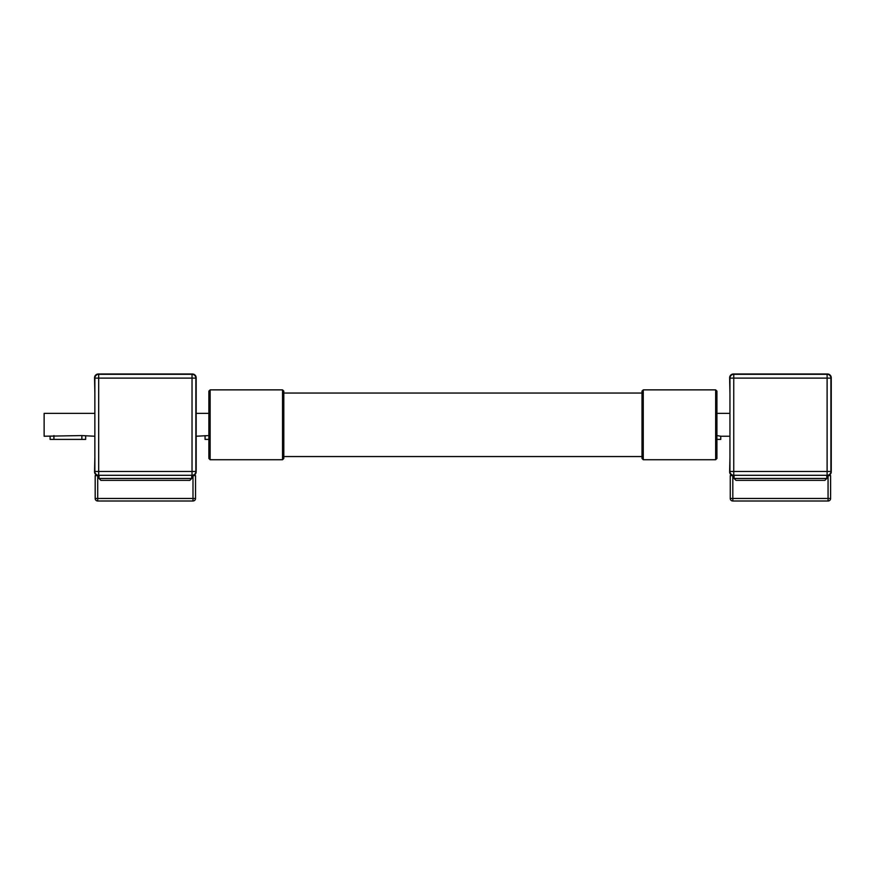 <?xml version="1.0" encoding="UTF-8"?>
<svg xmlns="http://www.w3.org/2000/svg" width="875" height="875" viewBox="0 0 875 875"><rect width="100%" height="100%" fill="white"/><g stroke="black" fill="none" stroke-linecap="round" stroke-linejoin="round"><path stroke-width="1.31" d="M94.861 393.553L94.555 377.803A3.806 3.806 90 0 1 98.361 373.997L192.358 373.997A3.806 3.806 90 0 1 196.164 377.803L196.164 471.789A3.806 3.806 90 0 1 192.358 475.606L191.713 475.606M94.861 436.614L94.861 400.159M94.861 450.712L94.861 443.472M98.995 475.606L98.361 475.606A3.806 3.806 90 0 1 94.555 471.789L94.861 457.319M195.847 402.566L195.847 389.867M195.847 447.027L195.847 459.725M189.809 480.364L191.713 478.461L98.995 478.461L100.898 480.364L189.809 480.364L191.723 478.461L191.713 475.289L98.995 475.289L98.995 478.461M177.111 480.364L113.608 480.364M98.678 374.314A3.806 3.806 -90 0 0 94.861 378.12L94.861 471.472A3.806 3.806 -90 0 0 98.678 475.289L192.03 475.289A3.806 3.806 -90 0 0 195.847 471.472L195.847 378.12A3.806 3.806 -90 0 0 192.03 374.314L98.678 374.314A3.806 3.806 0 0 0 94.861 378.12L94.861 471.472A3.806 3.806 0 0 0 98.678 475.289L98.678 471.472L94.861 471.472L94.861 378.12L98.678 378.12L98.678 374.314M94.555 436.231L81.856 435.575L44.133 436.231L44.133 413.372L94.555 413.372M196.164 436.231L208.873 435.575M195.847 443.472L195.858 436.614M195.847 393.553L195.858 400.159M195.858 456.553L195.847 450.712L195.847 456.553M205.056 436.231L205.056 439.403L208.873 439.403M44.133 413.372L44.133 436.231M50.105 436.231L50.105 439.403L85.662 439.403L85.662 436.231M195.858 450.712L195.858 457.319M195.53 481.95L195.53 498.466L95.189 498.466A2.537 2.537 0 0 0 97.727 501.003L97.727 475.606L95.189 475.606L95.189 498.466A2.537 2.537 -90 0 0 97.727 501.003L192.992 501.003A2.537 2.537 -90 0 0 195.53 498.466A2.537 2.537 90 0 1 192.992 501.003A2.537 2.537 0 0 0 195.53 498.466L195.53 475.606L192.992 475.606L192.992 501.003M97.727 475.606L98.361 475.606M192.358 475.606L192.992 475.606M195.53 492.122L195.53 490.055L195.53 492.122M729.947 393.553L729.63 377.803A3.806 3.806 90 0 1 733.447 373.997L827.433 373.997A3.806 3.806 90 0 1 831.25 377.803L831.25 471.8A3.806 3.806 90 0 1 827.433 475.606L826.798 475.606M729.947 436.614L729.947 400.159M729.947 450.712L729.947 443.472M734.081 475.606L733.447 475.606A3.806 3.806 90 0 1 729.63 471.8L729.947 457.319M830.933 402.566L830.922 389.867M745.587 374.314L739.08 374.314M821.8 374.314L815.292 374.314M830.933 447.027L830.933 459.725M824.895 480.364L826.798 478.461L734.081 478.461L735.984 480.364L824.895 480.364L826.798 478.461L826.798 475.289M812.197 480.364L748.683 480.364M734.081 475.289L734.081 478.461M733.753 374.314A3.806 3.806 -90 0 0 729.947 378.12L729.947 471.472A3.806 3.806 -90 0 0 733.753 475.289L827.116 475.289A3.806 3.806 -90 0 0 830.922 471.472L830.922 378.12A3.806 3.806 -90 0 0 827.116 374.314L733.753 374.314A3.806 3.806 0 0 0 729.947 378.12L729.947 471.472A3.806 3.806 0 0 0 733.753 475.289L733.753 471.472L729.947 471.472L729.947 378.12L733.753 378.12L733.753 374.314M716.931 435.575L720.748 436.231L720.748 439.403L716.931 439.403L716.931 458.456L716.931 391.136L716.931 435.575M830.933 443.472L830.933 436.614M830.933 393.553L830.933 400.159M830.933 456.553L830.933 450.712L830.933 456.553M830.933 450.712L830.933 457.319M830.616 481.961L830.616 498.466L730.264 498.466A2.537 2.537 0 0 0 732.812 501.003L732.812 475.606L730.264 475.606L730.264 498.466A2.537 2.537 -90 0 0 732.812 501.003L828.067 501.003A2.537 2.537 -90 0 0 830.616 498.466A2.537 2.537 90 0 1 828.078 501.003A2.537 2.537 0 0 0 830.616 498.466L830.616 475.606L828.067 475.606L828.067 501.003M732.812 475.606L733.447 475.606M827.433 475.606L828.067 475.606M830.616 492.122L830.616 490.055L830.616 492.122M282.537 389.867L282.537 459.725L210.142 459.725L210.142 389.867L282.537 389.867L283.806 391.136L283.806 458.456L282.537 459.725L210.142 459.725L208.873 458.456L208.873 391.136L210.142 389.867M283.806 458.456L283.806 391.136M643.267 459.725L643.267 389.867L715.663 389.867L715.663 459.725L643.267 459.725L641.998 458.456L641.998 391.136L643.267 389.867L715.663 389.867L716.931 391.136M192.03 374.314L192.03 378.12L195.847 378.12M195.847 471.472L98.678 471.472L98.678 378.12L192.03 378.12L192.03 475.289M53.911 435.575L53.911 439.403M81.856 435.575L81.856 439.403M195.53 498.466L195.53 475.606M827.116 374.314L827.116 378.12L830.922 378.12M830.922 471.472L733.753 471.472L733.753 378.12L827.116 378.12L827.116 475.289M830.616 498.466L830.616 475.606M196.164 413.372L208.873 413.372M95.189 475.606L95.189 498.466M729.63 413.372L716.931 413.372M729.63 436.231L720.748 436.231M730.264 475.606L730.264 498.466M716.931 458.456L715.663 459.725M641.998 393.05L283.806 393.05M641.998 456.553L283.806 456.553"/></g></svg>
